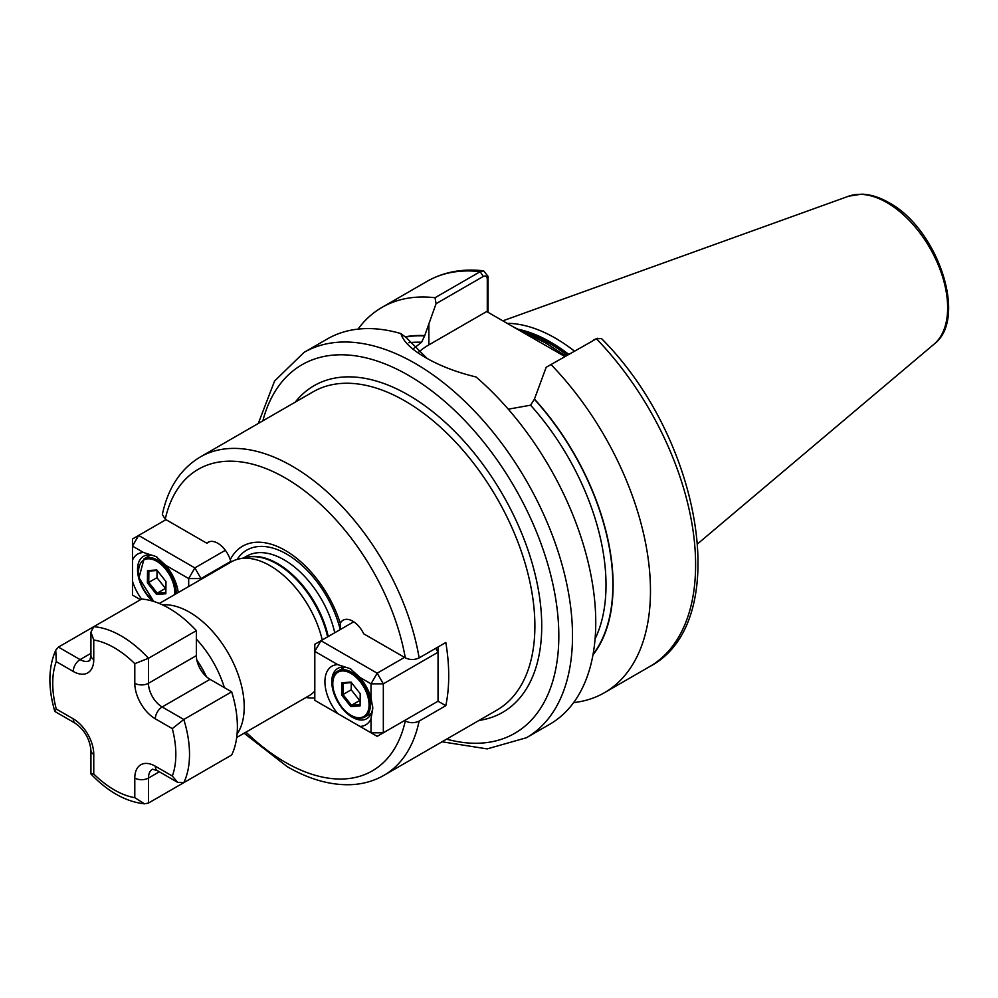 <?xml version="1.0" encoding="UTF-8"?>
<svg xmlns="http://www.w3.org/2000/svg" width="998" height="998" viewBox="0 0 998 998"><rect width="100%" height="100%" fill="white"/><g stroke="black" fill="none" stroke-linecap="round" stroke-linejoin="round"><path stroke-width="1.5" d="M162.462 604.85A77.382 44.673 60 0 1 189.508 612.211A77.382 44.673 60 0 1 237.075 734.079M159.318 603.466L231.386 561.862A77.382 44.673 60 0 1 239.42 558.843A77.382 44.673 60 0 1 270.071 565.691A77.382 44.673 60 0 1 322.254 639.967M314.807 691.078A77.382 44.673 60 0 1 308.769 695.88L236.701 737.485M564.831 356.511L513.022 326.733L545.694 343L565.679 356.024M574.324 351.022A154.253 89.059 -120 0 0 555.412 338.197A154.253 89.059 -120 0 0 507.121 323.327M303.978 352.431A222.454 128.443 -120 0 1 415.205 363.447A222.454 128.443 -120 0 1 560.539 559.479A222.454 128.443 -120 0 1 526.433 737.734L549.686 724.311A222.454 128.443 -120 0 0 589.968 570.32A222.454 128.443 -120 0 0 476.034 376.97C456.622 372.291 439.769 365.804 425.46 357.521L425.46 357.521C411.463 349.45 403.267 341.466 400.884 333.582A222.454 128.443 -120 0 0 327.232 339.008L303.978 352.431L274.575 381.024L258.27 423.489M404.539 720.556L405.288 720.993C409.879 723.213 414.494 723.251 419.135 721.092A183.769 106.1 60 0 1 383.981 775.309L496.829 710.152A183.769 106.1 -120 0 0 524.998 562.897A183.769 106.1 -120 0 0 404.951 400.959A183.769 106.1 -120 0 0 313.06 391.852L200.211 457.009C180.613 468.835 167.988 487.985 162.35 514.457L165.231 519.222L206.823 543.236A19.349 11.165 60 0 1 208.083 542.276A19.349 11.165 60 0 1 230.226 559.753L231.349 561.886M230.226 559.753A85.329 49.264 60 0 1 285.266 550.434A85.329 49.264 60 0 1 340.293 623.301L340.393 629.501M419.135 721.092L445.807 705.686A183.769 106.1 -120 0 0 445.807 642.512L419.135 657.907C414.494 660.065 409.879 660.04 405.288 657.819L363.696 633.805A19.349 11.165 -120 0 0 343.087 620.22A19.349 11.165 -120 0 0 340.293 623.301M314.807 697.914A85.329 49.264 60 0 1 305.962 697.502M438.047 701.207L438.047 652.243L383.332 683.83L383.332 732.794L438.047 701.207L445.807 705.686M413.659 348.489L421.58 342.264L424.612 335.927L436.064 303.704L435.041 297.728L480.188 271.668L483.643 270.832L488.059 276.346L488.059 312.324M546.18 367.276L596.442 338.784A222.454 128.443 -120 0 1 649.536 666.664C733.904 623.026 701.893 438.609 601.457 338.559L596.442 338.784L546.18 367.276L534.367 399.287L530.562 405.188L508.269 409.192M573.625 702.604A222.454 128.443 -120 0 0 604.401 692.724A222.454 128.443 -120 0 0 551.295 364.844M592.974 654.925A188.959 109.094 -120 0 0 534.367 398.975M400.884 333.582L406.61 337.973L427.231 358.531M435.041 297.728A222.454 128.443 -120 0 0 381.947 307.409A222.454 128.443 -120 0 0 358.008 329.128M424.612 335.615A188.959 109.094 -120 0 0 405.151 336.85M593.361 340.031L597.465 338.272M487.286 311.875L487.286 279.153C487.111 276.284 485.764 275.386 483.257 276.458L436.064 303.704M513.022 326.733L486.675 311.526L428.878 344.884A77.856 44.947 0 0 0 418.299 352.494M488.059 276.346L487.286 279.153M209.543 541.664L206.823 543.236M134.792 663.658A87.051 50.262 -120 0 0 114.283 647.739A87.051 50.262 -120 0 0 93.762 639.967L90.93 632.171L93.762 626.694L141.641 599.062A96.719 55.838 60 0 1 168.999 608.256A96.719 55.838 60 0 1 196.357 630.649L196.357 655.636A19.349 11.165 -120 0 0 210.029 679.339L231.673 691.826A96.719 55.838 60 0 1 231.673 755.012L183.807 782.644L177.644 782.37L172.317 776.02A87.051 50.262 -120 0 0 172.317 728.627L155.314 718.822A29.017 16.754 60 0 1 134.792 683.281L134.792 663.658L148.477 658.281L196.357 630.649M148.477 803.041L144.498 803.827L134.792 797.676L134.792 778.053A29.017 16.754 60 0 1 155.314 766.202A9.668 5.589 -60 0 0 157.322 770.631L152.482 769.196A19.349 11.165 -120 0 0 148.477 778.053L148.477 803.041L196.357 775.409M93.762 626.694A96.719 55.838 60 0 1 121.12 635.901A96.719 55.838 60 0 1 148.477 658.281L148.477 683.281A19.349 11.165 -120 0 0 162.15 706.971L183.807 719.471L231.673 691.826M93.762 639.967L93.762 659.591A29.017 16.754 60 0 1 73.241 671.442L56.25 661.624L55.763 650.147L58.433 647.091L93.7 626.732M183.807 782.644A96.719 55.838 60 0 0 183.807 719.471L172.317 728.627M56.25 661.624A87.051 50.262 -120 0 0 56.25 709.004L54.927 711.512L75.249 723.251C84.556 729.95 89.783 739.007 90.93 750.409L90.93 773.874L93.762 773.986A87.051 50.262 -120 0 0 134.792 797.676M337.748 664.631L314.807 651.382L314.807 700.346L337.748 713.595A33.857 19.548 60 0 1 324.924 681.709A33.857 19.548 60 0 1 337.748 664.631L350.236 668.672L359.979 677.455A33.857 19.548 60 0 1 371.019 697.864L372.803 708.318L371.019 718.772A33.857 19.548 60 0 1 359.979 726.419L371.019 732.794L371.019 718.772M351.271 669.309A29.017 16.754 -120 0 0 337.773 668.423A29.017 16.754 -120 0 0 331.773 681.709A29.017 16.754 -120 0 0 344.435 710.9A29.017 16.754 -120 0 0 366.79 718.672A29.017 16.754 -120 0 0 372.765 706.796M371.019 697.864L371.019 683.83L359.979 677.455M353.741 621.791L320.957 640.716L377.182 673.176L404.539 657.383M320.957 640.716L314.807 644.271L314.807 651.382L320.957 640.716M377.182 673.176L371.019 683.83L383.332 683.83L377.182 673.176M435.777 648.301L438.047 652.243L438.047 646.991M359.979 726.419L337.748 713.595M371.019 732.794L377.182 736.349L383.332 732.794L371.019 732.794M341.615 694.995L341.753 682.757L351.046 682.108L360.216 693.685L360.078 705.923L350.785 706.572L341.615 694.995L342.988 694.546L351.471 705.274L360.091 704.663L360.203 693.672M351.471 682.632L343.112 683.218L342.988 694.546L351.196 689.805L359.679 700.534L351.471 705.274L350.785 706.572M351.271 682.644L351.196 689.805M360.091 704.663L360.078 705.923M341.753 682.757L343.112 683.218M141.616 599.074A33.857 19.548 60 0 1 132.472 581.048L132.472 560.14A33.857 19.548 60 0 1 143.525 552.493L132.472 546.106L132.472 560.14M157.048 557.158A29.017 16.754 -120 0 0 143.537 556.285A29.017 16.754 -120 0 0 137.537 569.559A29.017 16.754 -120 0 0 152.594 601.095M132.472 581.048L132.472 595.07L140.506 599.711M231.037 561.225L200.997 578.566L200.997 579.401M188.684 586.512L188.684 578.566L165.743 565.317A33.857 19.548 60 0 1 178.255 592.538M165.98 519.659L138.622 535.452L194.847 567.899L225.361 550.285M200.997 578.566L194.847 567.899L188.684 578.566L200.997 578.566M143.525 552.493L156 556.535L165.743 565.317M132.472 546.106L138.622 535.452L132.472 539.007L132.472 546.106M165.98 581.547L165.843 593.785L156.549 594.434L147.38 582.857L147.517 570.619L156.811 569.97L165.98 581.547L165.855 592.525L157.247 593.136L156.549 594.434M157.048 570.507L156.96 577.667L165.443 588.396L157.247 593.136L148.752 582.408L147.38 582.857M156.96 577.667L148.752 582.408L148.877 571.081L147.517 570.619M157.235 570.494L148.877 571.081M165.843 593.785L165.855 592.525M196.357 639.094A75.611 43.65 60 0 1 224.35 687.61M206.424 676.694A65.98 38.086 -120 0 0 196.831 660.077M243.462 558.019L246.768 556.111A74.663 43.114 60 0 1 284.093 559.816A74.663 43.114 60 0 1 334.742 632.757M237.112 559.416A79.865 46.108 60 0 1 286.663 554.09A79.865 46.108 60 0 1 340.231 629.588M245.408 557.62A74.663 43.114 60 0 1 277.581 563.571A74.663 43.114 60 0 1 328.23 636.524M239.42 558.843L247.242 557.246A74.8 43.188 60 0 1 276.87 563.87A74.8 43.188 60 0 1 327.594 636.886M295.258 402.132A188.61 108.894 60 0 1 408.369 395.033A188.61 108.894 60 0 1 536.562 580.599A188.61 108.894 60 0 1 479.028 720.431M446.617 739.144A212.786 122.854 -120 0 0 557.583 612.922A212.786 122.854 -120 0 0 408.369 375.285A212.786 122.854 -120 0 0 262.848 420.844M566.989 355.263A152.32 87.936 -120 0 0 549.249 343.324A152.32 87.936 -120 0 0 524.96 332.509M567.5 354.964A152.32 87.936 -120 0 0 549.761 343.025A152.32 87.936 -120 0 0 522.179 331.249M568.685 354.29A152.519 88.049 -120 0 0 550.821 342.252A152.519 88.049 -120 0 0 517.488 329.103M848.637 196.207L861.499 194.161C870.356 194.385 879.463 197.205 888.844 202.619C937.496 228.38 968.409 318.649 934.053 344.16A85.878 49.588 -120 0 0 941.75 274.25A85.878 49.588 -120 0 0 886.923 202.619A85.878 49.588 -120 0 0 848.637 196.207L502.817 320.845M245.97 732.133A174.101 100.511 -120 0 0 285.266 762.26A174.101 100.511 -120 0 0 405.288 720.993M200.211 457.009A183.769 106.1 60 0 1 292.102 466.103A183.769 106.1 60 0 1 419.135 657.907M405.288 657.819A174.101 100.511 -120 0 0 285.266 477.955A174.101 100.511 -120 0 0 165.231 519.222M314.807 692.076A79.865 46.108 60 0 1 313.746 692.15M593.099 654.226A188.61 108.894 -120 0 0 534.367 399.287M595.082 638.895A183.769 106.1 -120 0 0 530.562 405.188M483.257 276.458L480.188 271.668A222.454 128.443 -120 0 0 427.082 281.349C443.748 271.905 462.598 268.4 483.643 270.832M424.612 335.927A188.61 108.894 -120 0 0 405.512 337.124M421.58 342.264A183.769 106.1 -120 0 0 408.818 342.726M428.878 323.34L428.878 344.884M134.792 778.053A9.668 5.589 180 0 0 148.477 778.053L159.318 771.791M155.314 718.822A9.668 5.589 120 0 1 162.15 706.971L210.029 679.339M134.792 683.281A9.668 5.589 180 0 0 148.477 683.281L196.357 655.636M58.433 647.091L80.09 659.591A19.349 11.165 -120 0 0 89.758 660.551L90.93 655.636A9.668 5.589 180 0 0 93.762 659.591M73.241 671.442A9.668 5.589 -60 0 1 80.09 659.591L90.93 653.328M56.25 709.004L73.241 718.822A29.017 16.754 60 0 1 93.762 754.363L93.762 773.986M155.314 766.202L172.317 776.02M73.241 718.822A9.668 5.589 120 0 0 75.249 723.251M93.762 754.363A9.668 5.589 180 0 1 90.93 750.409M342.052 670.968A25.636 14.795 -120 0 0 335.103 695.444A25.636 14.795 -120 0 0 359.779 717.712A25.636 14.795 -120 0 0 366.728 693.236A25.636 14.795 -120 0 0 342.052 670.968M371.381 713.233L364.894 716.976L360.528 718.286C342.376 721.479 322.092 677.293 338.297 670.905A26.597 15.357 60 0 1 342.401 669.695A26.597 15.357 60 0 1 366.59 689.493A26.597 15.357 60 0 1 364.894 716.976A26.597 15.357 60 0 1 360.802 718.198M174.725 594.571A25.636 14.795 -120 0 0 166.566 570.357A25.636 14.795 -120 0 0 147.816 558.83A25.636 14.795 -120 0 0 138.897 575.946A25.636 14.795 -120 0 0 154.428 601.657M153.717 601.432L138.996 577.73L144.074 558.768A26.597 15.357 60 0 1 148.166 557.545A26.597 15.357 60 0 1 167.277 569.072A26.597 15.357 60 0 1 176.147 593.748M526.433 737.734L487.149 748.899L442.039 741.788M934.053 344.16L697.777 543.698M383.981 775.309C373.801 781.135 362.536 784.266 350.173 784.702C329.939 785.226 308.968 779.226 287.262 766.689L244.111 733.206M649.536 666.664L604.401 692.724M427.082 281.349L381.947 307.409M90.93 632.171L90.93 655.636M157.322 770.631L177.644 782.37M55.763 650.147C48.278 667.275 47.941 687.672 54.79 711.337M144.498 803.839C125.91 801.756 108.083 791.838 91.018 774.086M338.297 670.905L344.784 667.163M144.074 558.768L150.548 555.025"/></g></svg>
